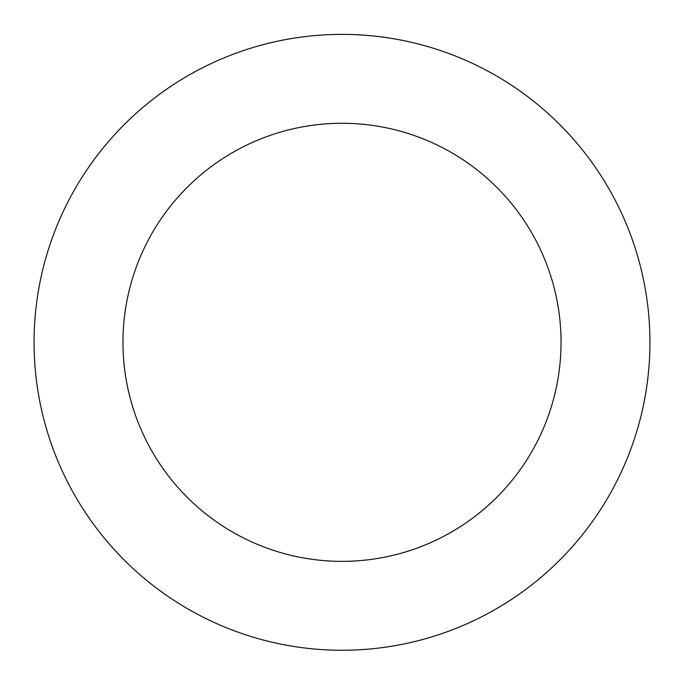 <?xml version="1.0" encoding="UTF-8"?>
<svg xmlns="http://www.w3.org/2000/svg" width="684" height="684" viewBox="0 0 684 684"><rect width="100%" height="100%" fill="white"/><g stroke="black" fill="none" stroke-linecap="round" stroke-linejoin="round"><path stroke-width="1.03" d="M255.628 46.743A307.937 307.937 0 0 0 129.208 564.907A307.937 307.937 0 0 0 641.164 415.308A307.937 307.937 0 0 0 255.628 46.743M280.56 132.072A219.042 219.042 0 0 0 190.639 500.654A219.042 219.042 0 0 0 554.801 394.24A219.042 219.042 0 0 0 280.56 132.072"/></g></svg>
